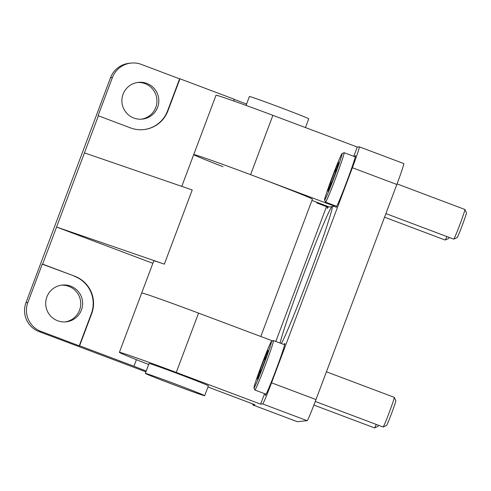 <?xml version="1.0" encoding="UTF-8"?>
<svg xmlns="http://www.w3.org/2000/svg" width="491" height="491" viewBox="0 0 491 491"><rect width="100%" height="100%" fill="white"/><g stroke="black" fill="none" stroke-linecap="round" stroke-linejoin="round"><path stroke-width="0.74" d="M280.097 343.056A73.963 2.842 110.6 0 1 306.188 267.613A73.963 2.842 110.6 0 1 332.106 206.668A73.963 2.842 110.6 0 1 332.162 206.674A73.963 2.842 110.6 0 1 311.717 268.945A73.963 2.842 110.6 0 1 281.306 343.51M284.074 344.553A27.735 1.062 110.6 0 1 284.823 343.424A27.735 1.062 110.6 0 1 284.841 343.43A27.735 1.062 110.6 0 1 276.059 369.76A27.735 1.062 110.6 0 1 265.287 395.341A27.735 1.062 110.6 0 1 265.447 393.991M354.692 156.666A27.735 1.062 110.6 0 1 355.441 155.543A27.735 1.062 110.6 0 1 355.466 155.549A27.735 1.062 110.6 0 1 346.683 181.879A27.735 1.062 110.6 0 1 335.905 207.454A27.735 1.062 110.6 0 1 336.071 206.103M353.784 156.322L357.27 147.036L359.314 146.827A22.451 0.859 110.6 0 1 359.332 146.827A22.451 0.859 110.6 0 1 352.372 167.738L271.535 382.814A22.451 0.859 110.6 0 1 262.673 403.927L260.635 404.142L264.575 393.659M311.945 200.432L329.246 206.963L334.972 206.367L335.193 205.778M328.399 206.643A27.735 1.062 110.6 0 1 327.337 208.344A27.735 1.062 110.6 0 1 327.497 206.993M275.819 341.441L326.49 206.619M207.951 387L254.909 404.737L252.865 404.946A22.451 0.859 110.6 0 1 252.847 404.946A22.451 0.859 110.6 0 1 252.945 403.995M359.332 146.827L403.792 163.577A22.451 0.859 110.6 0 1 403.792 163.577A22.451 0.859 110.6 0 1 396.838 184.487L315.995 399.564A22.451 0.859 110.6 0 1 307.139 420.677L297.325 421.695A22.451 0.859 110.6 0 1 297.313 421.695A22.451 0.859 110.6 0 1 297.294 421.689M357.27 147.036L272.898 115.336A63.394 1.215 -159.4 0 0 216.022 95.254L193.724 154.585A63.394 1.215 -159.4 0 0 223.024 166.725M334.972 206.367L255.774 176.613M260.801 336.495L312.405 199.199A63.394 1.215 20.6 0 0 254.633 176.183A63.394 1.215 20.6 0 0 193.785 154.561A63.394 1.215 20.6 0 0 193.724 154.585A63.394 1.215 -159.4 0 1 250.594 174.667L272.898 115.336M260.635 404.142L176.257 372.436A63.394 1.215 -159.4 0 0 119.387 352.36L141.684 293.023A63.394 1.215 20.6 0 1 198.56 313.105L272.652 340.944M176.257 372.436L198.56 313.105M145.342 373.399L149.055 363.512A31.7 0.608 20.6 0 1 178.945 374.093A31.7 0.608 20.6 0 1 208.399 385.816L204.679 395.703A31.7 0.608 -159.4 0 0 175.226 383.98A31.7 0.608 -159.4 0 0 145.342 373.399A31.7 0.608 -159.4 0 0 174.225 384.907A31.7 0.608 -159.4 0 0 204.655 395.715A31.7 0.608 -159.4 0 0 204.679 395.703M119.387 352.36A63.394 1.215 -159.4 0 0 148.687 364.494M305.463 127.574L308.753 118.822A31.7 0.608 -159.4 0 0 279.87 107.314A31.7 0.608 -159.4 0 0 249.44 96.506A31.7 0.608 -159.4 0 0 249.41 96.518L246.065 105.424M342.049 153.615L344.087 152.695A26.416 1.013 110.6 0 1 344.13 152.689A26.416 1.013 110.6 0 1 335.856 177.527A26.416 1.013 110.6 0 1 325.527 202.126A26.416 1.013 110.6 0 1 325.502 202.126A26.416 1.013 110.6 0 1 325.478 202.096L324.551 200.052A24.832 0.951 -69.4 0 0 324.6 200.089A24.832 0.951 -69.4 0 0 334.475 176.515A24.832 0.951 -69.4 0 0 342.049 153.615A24.832 0.951 -69.4 0 0 332.444 176.515A24.832 0.951 -69.4 0 0 324.551 200.052M338.698 162.576A15.252 0.583 -69.4 0 0 335.451 169.769A15.252 0.583 -69.4 0 0 330.087 184.045A15.252 0.583 -69.4 0 0 327.97 191.122A15.252 0.583 -69.4 0 0 327.982 191.116A15.252 0.583 -69.4 0 0 331.216 183.929A15.252 0.583 -69.4 0 0 336.58 169.653A15.252 0.583 -69.4 0 0 338.729 162.595A15.252 0.583 -69.4 0 0 338.698 162.576M397.053 183.916L464.897 209.473A15.847 0.608 110.6 0 1 464.897 209.473A15.847 0.608 110.6 0 1 464.916 209.491A15.847 0.608 110.6 0 1 459.877 224.522A15.847 0.608 110.6 0 1 453.745 239.135A15.847 0.608 110.6 0 1 453.721 239.135L385.901 213.585M464.916 209.491L466.45 212.891A13.208 0.509 110.6 0 1 462.252 225.412A13.208 0.509 110.6 0 1 457.146 237.595L453.745 239.135M331.026 184.395L330.087 184.045L331.916 182.161M330.658 185.31L330.087 184.045M336.415 170.131L335.451 169.769L336.771 169.113M335.586 172.439L335.451 169.769M271.425 341.503L273.462 340.576A26.416 1.013 110.6 0 1 273.505 340.57A26.416 1.013 110.6 0 1 265.232 365.408A26.416 1.013 110.6 0 1 254.903 390.014A26.416 1.013 110.6 0 1 254.884 390.007A26.416 1.013 110.6 0 1 254.854 389.977L253.933 387.939A24.832 0.951 -69.4 0 0 253.982 387.97A24.832 0.951 -69.4 0 0 263.857 364.396A24.832 0.951 -69.4 0 0 271.425 341.503A24.832 0.951 -69.4 0 0 261.82 364.396A24.832 0.951 -69.4 0 0 253.933 387.939M268.08 350.457A15.252 0.583 -69.4 0 0 264.833 357.651A15.252 0.583 -69.4 0 0 259.469 371.926A15.252 0.583 -69.4 0 0 257.352 379.003A15.252 0.583 -69.4 0 0 257.364 379.003A15.252 0.583 -69.4 0 0 260.598 371.81A15.252 0.583 -69.4 0 0 265.962 357.534A15.252 0.583 -69.4 0 0 268.104 350.476A15.252 0.583 -69.4 0 0 268.08 350.457M326.429 371.797L394.273 397.354A15.847 0.608 110.6 0 1 394.273 397.354A15.847 0.608 110.6 0 1 394.291 397.379A15.847 0.608 110.6 0 1 389.259 412.403A15.847 0.608 110.6 0 1 383.127 427.017A15.847 0.608 110.6 0 1 383.103 427.023L315.277 401.466M394.291 397.379L395.832 400.773A13.208 0.509 110.6 0 1 391.634 413.299A13.208 0.509 110.6 0 1 386.521 425.476L383.127 427.017M260.408 372.282L259.469 371.926L261.298 370.042M260.034 373.191L259.469 371.926M265.791 358.013L264.833 357.651L266.147 356.994M264.968 360.32L264.833 357.651M317.376 202.482A26.416 1.013 110.6 0 1 316.953 203.016A26.416 1.013 110.6 0 1 316.934 203.016A26.416 1.013 110.6 0 1 316.904 202.986L316.535 202.163M446.884 236.558A15.847 0.608 110.6 0 1 445.177 240.025A15.847 0.608 110.6 0 1 445.153 240.025L384.545 217.194M449.179 237.423A13.208 0.509 110.6 0 1 448.578 238.485L445.177 240.025M376.266 424.445A15.847 0.608 110.6 0 1 374.559 427.907A15.847 0.608 110.6 0 1 374.535 427.913L313.896 405.069M378.561 425.31A13.208 0.509 110.6 0 1 377.953 426.366L374.559 427.907M152.854 263.311L56.569 227.038L42.631 264.121L74.742 276.218L42.269 264.158L27.87 302.481A22.451 22.433 84.1 0 0 40.968 331.4L79.254 345.824L91.332 313.688A29.055 29.03 -95.9 0 0 74.38 276.255M136.43 359.682L133.957 366.255L79.616 345.787L91.694 313.651A29.055 29.03 84.1 0 0 74.742 276.218M233.673 100.968L234.311 99.268L179.97 78.793L167.891 110.935A29.055 29.03 84.1 0 1 130.496 127.893L98.384 115.796L56.569 227.038L164.344 264.133A63.394 1.215 -159.4 0 0 153.824 260.862A63.394 1.215 -159.4 0 0 153.769 260.887L141.684 293.023A63.394 1.215 20.6 0 1 141.746 292.998A63.394 1.215 20.6 0 1 203.734 315.05M167.891 110.935L167.529 110.972L179.608 78.83L141.322 64.407A22.451 22.433 84.1 0 0 131.103 63.087L129.207 63.29A22.451 22.433 84.1 0 0 110.53 77.707L25.974 302.677A22.451 22.433 84.1 0 0 39.071 331.597L145.919 371.853M42.631 264.121L42.269 264.158M98.384 115.796L98.022 115.833L112.427 77.51L110.53 77.707M79.616 345.787L79.254 345.824M133.957 366.255L146.22 371.055M65.125 321.918A18.492 18.474 84.1 0 0 80.641 301.738A18.492 18.474 84.1 0 0 61.307 285.179M141.316 119.203A18.492 18.474 84.1 0 0 156.838 99.022A18.492 18.474 84.1 0 0 137.505 82.463M246.58 104.061L234.256 99.421M84.446 152.879L192.22 189.968L164.344 264.133M46.872 296.938A18.492 18.474 84.1 0 0 66.07 321.844A18.492 18.474 84.1 0 0 82.537 301.542A18.492 18.474 84.1 0 0 46.872 296.938M123.069 94.223A18.492 18.474 84.1 0 0 142.267 119.129A18.492 18.474 84.1 0 0 158.734 98.826A18.492 18.474 84.1 0 0 123.069 94.223M167.529 110.972A29.055 29.03 -95.9 0 1 143.538 129.618M131.103 63.087A22.451 22.433 84.1 0 0 112.427 77.51M179.97 78.793L179.608 78.83M271.535 382.814L315.995 399.564M262.673 403.927L307.139 420.677M352.372 167.738L396.838 184.487M252.865 404.946L297.325 421.695M27.87 302.481L25.974 302.677M91.694 313.651L91.332 313.688M40.968 331.4L39.071 331.597M252.847 404.946L297.313 421.695M325.502 202.126L336.679 206.337M344.13 152.689L355.3 156.899M254.884 390.007L266.054 394.218M273.505 340.57L284.682 344.78M316.934 203.016L328.105 207.227M193.724 154.585L181.774 186.371"/></g></svg>
